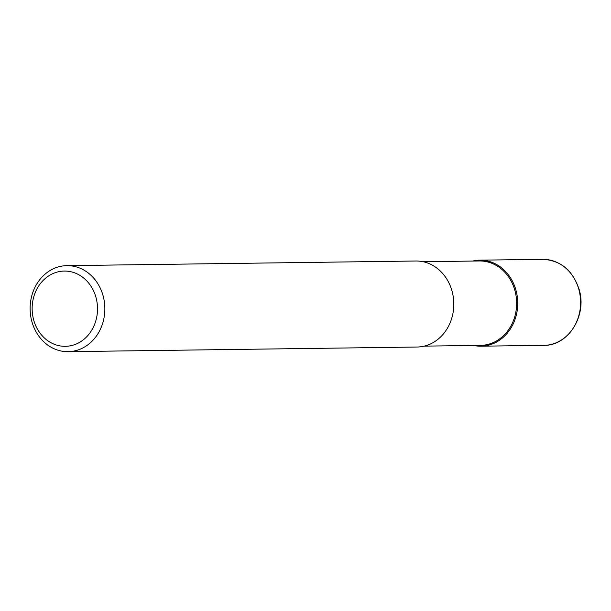 <?xml version="1.0" encoding="UTF-8"?>
<svg xmlns="http://www.w3.org/2000/svg" width="611" height="611" viewBox="0 0 611 611"><rect width="100%" height="100%" fill="white"/><g stroke="black" fill="none" stroke-linecap="round" stroke-linejoin="round"><path stroke-width="0.92" d="M515.875 289.912A43.014 37.363 89.2 0 1 480.949 346.185A43.014 37.363 89.2 0 1 473.731 345.475A43.014 37.363 -90.8 0 0 515.875 289.912A43.014 37.363 -90.8 0 0 472.616 261.065A43.014 37.363 89.2 0 1 479.803 260.164A43.014 37.363 89.2 0 1 515.875 289.912M424.21 346.132L480.536 345.383A42.205 36.66 -90.8 0 0 514.813 290.164A42.205 36.66 -90.8 0 0 479.414 260.973L423.087 261.722M68.065 351.669L417.015 347.033A43.014 37.363 -90.8 0 0 451.941 290.76A43.014 37.363 -90.8 0 0 415.87 261.012L66.92 265.648A43.014 37.363 89.2 0 1 102.992 295.396A43.014 37.363 89.2 0 1 68.065 351.669A43.014 37.363 89.2 0 1 31.986 321.928A43.014 37.363 89.2 0 1 66.92 265.648M95.889 297.091A37.638 32.696 89.2 0 1 75.023 344.497A37.638 32.696 89.2 0 1 33.765 320.301A37.638 32.696 89.2 0 1 54.631 272.896A37.638 32.696 89.2 0 1 95.889 297.091M543.813 345.352A43.014 37.363 -90.8 0 0 578.739 289.072A43.014 37.363 -90.8 0 0 542.667 259.331C560.455 260.217 572.576 270.161 579.037 289.148C587.469 315.391 568.215 346.086 543.813 345.352L480.949 346.185M479.803 260.164L542.667 259.331"/></g></svg>
